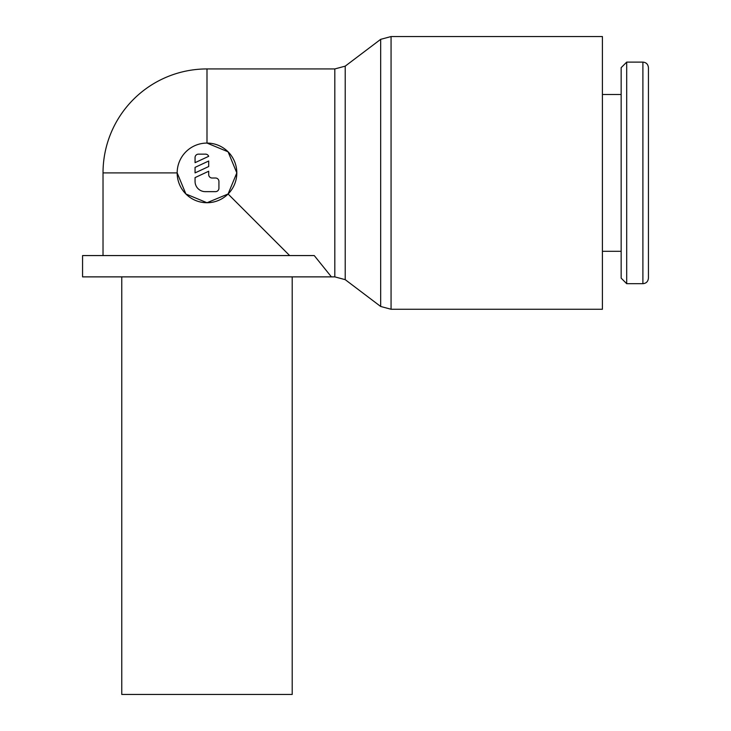 <?xml version="1.0" encoding="UTF-8"?>
<svg xmlns="http://www.w3.org/2000/svg" width="731" height="731" viewBox="0 0 731 731"><rect width="100%" height="100%" fill="white"/><g stroke="black" fill="none" stroke-linecap="round" stroke-linejoin="round"><path stroke-width="1.1" d="M642.896 62.117C646.222 62.409 648.068 64.264 648.434 67.654L648.434 278.145C648.068 281.545 646.222 283.39 642.896 283.692L626.695 283.692L621.158 278.145L621.158 67.654L626.695 62.117L642.896 62.117L642.896 283.692M626.695 62.117L626.695 283.692M602.408 94.5L621.158 94.5M621.158 251.309L602.408 251.309M103.025 255.567L103.025 172.9L177.167 172.9A29.825 29.825 0 0 0 206.992 202.734A29.825 29.825 0 0 0 236.817 172.9A29.825 29.825 0 0 0 206.992 143.075L228.081 151.81L236.817 172.9L228.081 193.989L206.992 202.734L185.893 193.989L177.167 172.9A29.825 29.825 0 0 1 206.992 143.075L206.992 68.933L334.816 68.933L345.215 66.146L380.668 39.337L391.067 36.55L602.408 36.55L602.408 309.259L391.067 309.259L380.668 306.472L345.215 279.653L334.816 276.875L82.566 276.875L82.566 255.567L314.248 255.567L331.408 276.875M380.668 39.337L380.668 306.472M345.215 66.146L345.215 279.653M121.766 276.875L121.766 694.45L292.208 694.45L292.208 276.875M228.081 193.989L289.65 255.567M195.058 157.567A3.408 3.408 0 0 1 198.466 154.15L205.283 154.15A3.408 3.408 0 0 1 208.691 156.315L195.058 162.675L195.058 157.567M215.508 178.017A3.408 3.408 0 0 1 218.925 181.425L218.925 188.242A3.408 3.408 0 0 1 215.508 191.65L205.283 191.65A10.225 10.225 0 0 1 195.058 181.425L195.058 177.606L208.691 171.246L208.691 174.608A3.408 3.408 0 0 0 212.1 178.017L215.508 178.017M208.691 161.021L208.691 166.54L195.058 172.9L195.058 167.381L208.691 161.021M391.067 36.55L391.067 309.259M334.816 68.933L334.816 276.875M206.992 68.933A103.966 103.966 0 0 0 103.025 172.9"/></g></svg>

